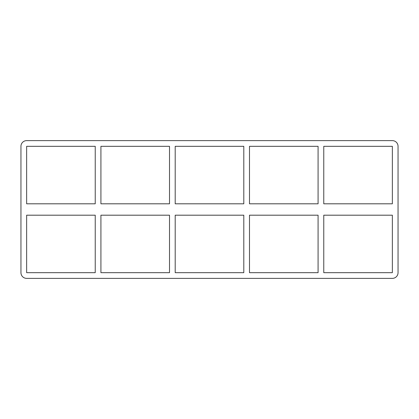 <?xml version="1.0" encoding="UTF-8"?>
<svg xmlns="http://www.w3.org/2000/svg" width="419" height="419" viewBox="0 0 419 419"><rect width="100%" height="100%" fill="white"/><g stroke="black" fill="none" stroke-linecap="round" stroke-linejoin="round"><path stroke-width="0.31" stroke-dasharray="2.1 1.57" d="M318.079 215.193L318.079 272.68L249.488 272.68L249.488 215.193L318.079 215.193M318.079 146.32L318.079 203.807L249.488 203.807L249.488 146.32L318.079 146.32M323.767 272.68L323.767 215.193L392.357 215.193L392.357 272.68L323.767 272.68M323.767 203.807L323.767 146.32L392.357 146.32L392.357 203.807L323.767 203.807M243.795 215.193L243.795 272.68L175.205 272.68L175.205 215.193L243.795 215.193M243.795 146.32L243.795 203.807L175.205 203.807L175.205 146.32L243.795 146.32M169.512 215.193L169.512 272.68L100.921 272.68L100.921 215.193L169.512 215.193M169.512 146.32L169.512 203.807L100.921 203.807L100.921 146.32L169.512 146.32M398.05 146.32A5.693 5.693 0 0 0 392.357 140.627L26.643 140.627A5.693 5.693 0 0 0 20.95 146.32L20.95 272.68A5.693 5.693 0 0 0 26.643 278.373L392.357 278.373A5.693 5.693 0 0 0 398.05 272.68L398.05 146.32M26.643 215.193L26.643 272.68L95.233 272.68L95.233 215.193L26.643 215.193M95.233 203.807L26.643 203.807L26.643 146.32L95.233 146.32L95.233 203.807"/><path stroke-width="0.63" d="M318.079 215.193L318.079 272.68L249.488 272.68L249.488 215.193L318.079 215.193M318.079 146.32L318.079 203.807L249.488 203.807L249.488 146.32L318.079 146.32M323.767 272.68L323.767 215.193L392.357 215.193L392.357 272.68L323.767 272.68M323.767 203.807L323.767 146.32L392.357 146.32L392.357 203.807L323.767 203.807M243.795 215.193L243.795 272.68L175.205 272.68L175.205 215.193L243.795 215.193M243.795 146.32L243.795 203.807L175.205 203.807L175.205 146.32L243.795 146.32M169.512 215.193L169.512 272.68L100.921 272.68L100.921 215.193L169.512 215.193M169.512 146.32L169.512 203.807L100.921 203.807L100.921 146.32L169.512 146.32M392.357 140.627A5.693 5.693 0 0 1 398.05 146.32L398.05 272.68A5.693 5.693 0 0 1 392.357 278.373L26.643 278.373A5.693 5.693 0 0 1 20.95 272.68L20.95 146.32A5.693 5.693 0 0 1 26.643 140.627L392.357 140.627M26.643 215.193L95.233 215.193L95.233 272.68L26.643 272.68L26.643 215.193M26.643 203.807L26.643 146.32L95.233 146.32L95.233 203.807L26.643 203.807"/></g></svg>
